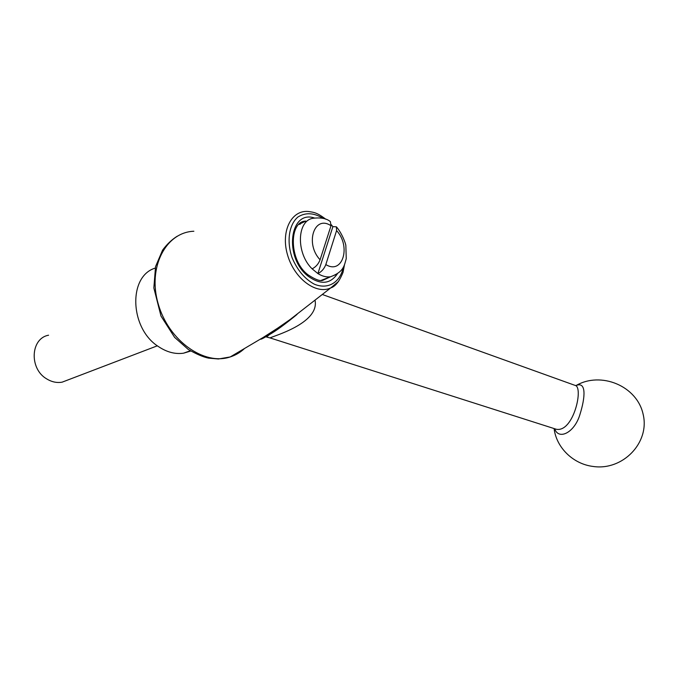 <?xml version="1.0" encoding="UTF-8"?>
<svg xmlns="http://www.w3.org/2000/svg" width="678" height="678" viewBox="0 0 678 678"><rect width="100%" height="100%" fill="white"/><g stroke="black" fill="none" stroke-linecap="round" stroke-linejoin="round"><path stroke-width="1.02" d="M68.207 379.841L62.147 382.155C56.977 383.07 51.892 382.019 46.892 379.01C29.018 369.018 30.417 338.373 48.579 335.212M312.134 268.844C295.71 253.047 296.905 219.901 313.524 218.231C321.092 217.367 326.711 218.502 330.381 221.638L331 225.757L320.084 259.784C318.448 263.988 315.795 267.005 312.134 268.844L317.897 273.581L332.89 226.647L331.211 224.969M321.219 280.353L330.449 276.802C326.406 277.327 322.219 276.251 317.897 273.581C321.558 271.776 324.203 268.768 325.83 264.573L336.585 230.588L336.39 226.816L332.89 226.647M322.118 280.336L322.872 279.717M300.235 224.215L299.083 224.325M555.129 428.886L556.248 429.25C573.698 432.767 584.029 386.053 574.842 385.307L322.508 294.557M315.084 300.498C319.474 323.652 271.717 336.491 270.09 337.932L555.562 429.03M270.607 333.644L271.014 332.517M155.203 268.115C127.939 276.183 129.676 328.627 158.55 346.644C166.89 352.204 175.238 354.382 183.585 353.179L190.747 351.034M575.741 385.655L576.376 385.392C586.394 381.545 585.351 397.172 580.029 414.207C574.639 432.861 558.511 440.454 554.714 428.759M193.866 231.24C165.89 232.223 147.321 267.251 158.262 304.058C168.729 340.949 204.409 365.832 230.223 356.942L230.223 356.942C235.393 355.28 240.02 352.594 244.122 348.882M260.581 339.059C260.047 340.788 278.819 329.618 296.964 314.49M338.542 281.438L330.703 287.93C316.236 294.93 294.244 278.624 287.531 254.886C280.48 231.139 291.574 209.536 308.626 211.519C313.711 212.367 316.592 212.239 325.821 219.24M323.126 218.35C313.906 212.731 305.515 212.273 297.956 216.985C288.972 224.511 286.447 241.385 292.108 257.759C297.362 270.191 304.786 279.005 314.363 284.201C326.728 289.345 338.042 283.751 342.322 271.022L343.212 267.352M336.39 226.825C341.848 232.952 345.797 243.682 345.848 245.589L346.255 258.649C344.178 265.717 343.932 271.819 330.449 276.802L336.729 274.251M325.83 264.573C342.687 275.048 351.272 246.368 336.585 230.588M331 225.757C314.431 214.409 304.617 243.427 320.084 259.784M299.193 224.223L305.829 221.096C288.972 221.011 288.548 260.64 308.21 274.929C315.321 279.599 320.236 281.387 322.94 280.268L330.389 276.819M314.516 218.019C289.447 209.375 283.624 257.894 308.354 276.37C320.584 285.014 330.254 284.167 337.356 273.827M305.829 221.096L299.591 223.901M190.289 350.755L183.585 353.179M554.087 428.555C556.358 447.531 572.995 463.981 593.03 466.447C622.557 470.956 650.007 442.844 643.168 414.428C637.15 385.884 600.725 370.968 575.8 385.697M177.272 236.19C171.89 239.529 166.991 244.173 162.576 250.131L155.559 266.573L153.847 287.938L161 316.084L174.593 337.347L188.247 349.433C196.527 354.187 203.307 357.086 208.578 358.128L218.392 358.984L230.223 356.942L262.988 337.576L277.836 328.042L290.031 319.575L330.703 287.93C335.296 286.591 339.415 281.387 343.043 272.327L344.466 264.861M297.04 314.431C285.057 324.27 275.793 331.034 269.259 334.72L266.59 337.051L270.09 337.932M157.364 345.805L62.147 382.155M331.271 224.698L332.669 226.418"/></g></svg>

